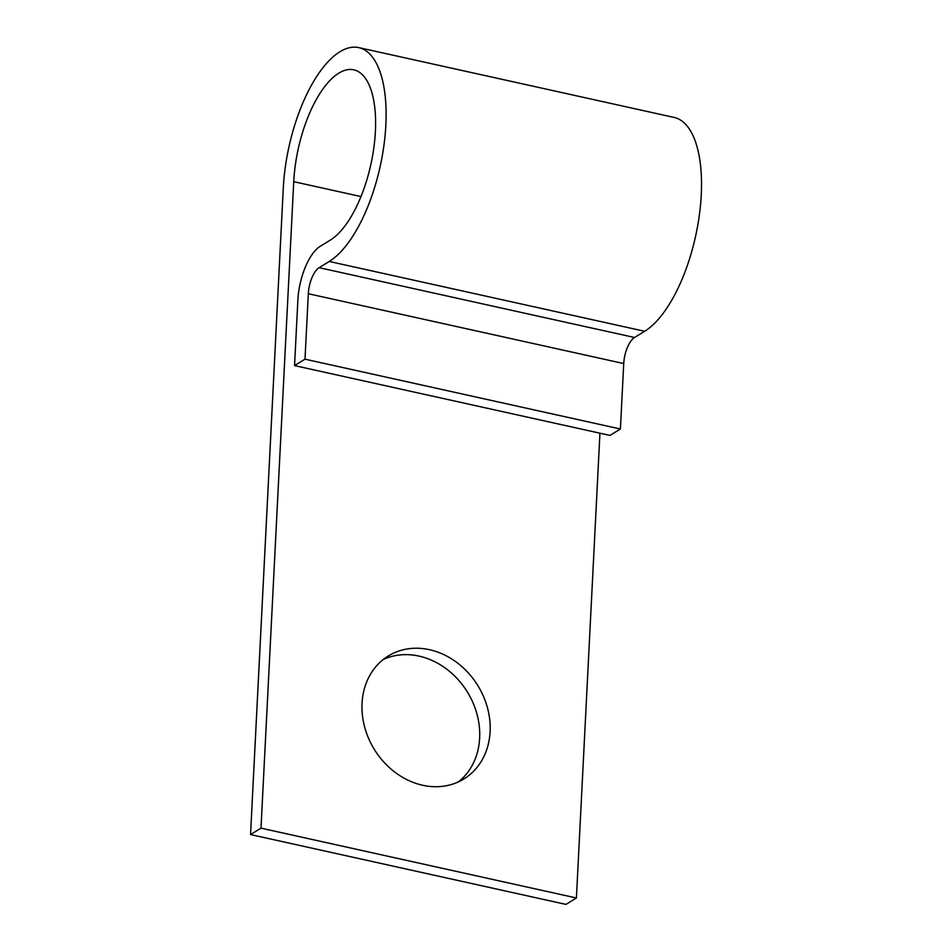 <?xml version="1.0" encoding="UTF-8"?>
<svg xmlns="http://www.w3.org/2000/svg" width="952" height="952" viewBox="0 0 952 952"><rect width="100%" height="100%" fill="white"/><g stroke="black" fill="none" stroke-linecap="round" stroke-linejoin="round"><path stroke-width="1.43" d="M490.101 731.648A72.185 60.809 58.4 0 0 456.651 662.342A72.185 60.809 58.4 0 0 388.297 655.964A72.185 60.809 58.4 0 0 362.046 703.302A72.185 60.809 58.4 0 0 395.485 772.619A72.185 60.809 58.4 0 0 463.838 778.986A72.185 60.809 58.4 0 0 490.101 731.648M383.263 659.486A72.185 60.809 -121.6 0 1 449.011 670.946A72.185 60.809 -121.6 0 1 479.641 738.074A72.185 60.809 -121.6 0 1 458.424 781.889M294.549 365.604L304.997 359.178L620.407 429.007L609.958 435.421L294.549 365.604L297.869 300.154A44.089 18.421 102.5 0 1 320.205 246.306L330.332 240.094A88.893 37.152 -77.5 0 0 373.827 147.929A88.893 37.152 -77.5 0 0 353.775 69.817A88.893 37.152 -77.5 0 0 293.74 181.677L260.991 828.157L576.4 897.986L599.938 433.208M576.4 897.986L565.952 904.4L250.543 834.571L260.991 828.157M304.997 359.178L308.317 293.728A21.337 8.913 102.5 0 1 319.134 267.679L329.249 261.467A111.646 46.66 -77.5 0 0 383.882 145.715A111.646 46.66 -77.5 0 0 358.702 47.6A111.646 46.66 -77.5 0 0 283.291 188.103L250.543 834.571M620.407 429.007L623.727 363.557A21.337 8.913 102.5 0 1 634.532 337.508L644.659 331.284A111.646 46.66 -77.5 0 0 699.292 215.533A111.646 46.66 -77.5 0 0 674.111 117.429L358.702 47.6M360.998 196.564L293.74 181.677M644.659 331.284L329.249 261.467M634.532 337.508L319.134 267.679M623.727 363.557L308.317 293.728"/></g></svg>
